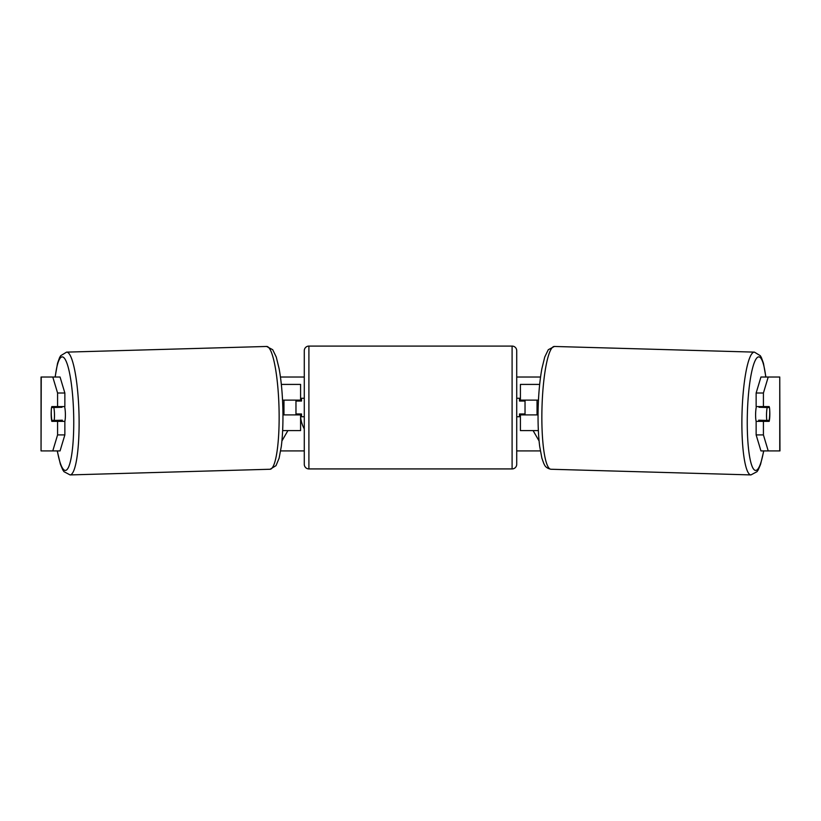 <?xml version="1.0" encoding="UTF-8"?>
<svg xmlns="http://www.w3.org/2000/svg" width="821" height="821" viewBox="0 0 821 821"><rect width="100%" height="100%" fill="white"/><g stroke="black" fill="none" stroke-linecap="round" stroke-linejoin="round"><path stroke-width="1.23" d="M539.664 384.413L520.411 384.413L520.411 400.114L538.463 400.114M538.36 430.594L520.411 430.594L520.411 413.969M525.03 414.892L525.03 413.969L519.488 413.969L519.488 416.74L516.717 416.74L516.717 464.306A4.618 4.618 0 0 1 512.099 468.924L308.901 468.924A4.618 4.618 0 0 1 304.283 464.306L304.283 350.7A4.618 4.618 0 0 1 308.901 346.082L308.901 468.924M525.03 413.969L525.03 400.114M520.411 401.038L520.411 400.114M538.042 414.892L520.411 414.892M756.141 434.914L763.417 434.914L768.22 450.914L760.944 450.914L756.141 434.914L756.141 421.358A9.236 1.601 -88.4 0 1 755.618 413.651A9.236 1.601 -88.4 0 1 756.387 406.58M769.462 407.503A9.236 1.601 -88.4 0 1 769.739 413.958A9.236 1.601 -88.4 0 1 769.103 420.424L766.814 420.424A9.236 1.601 -88.4 0 1 766.537 413.958A9.236 1.601 -88.4 0 1 767.173 407.503L769.369 407.493A9.236 1.601 -90 0 0 769.185 406.58L763.417 406.58L763.417 393.013L756.141 393.013L760.944 377.024L768.22 377.024L763.417 393.013M759.138 406.58A9.236 1.601 -88.4 0 0 758.984 407.267L767.173 407.503M761.159 406.58A9.236 1.601 -88.4 0 1 761.272 407.267L762.052 407.288M760.913 420.26A9.236 1.601 -88.4 0 1 760.646 421.358M758.84 421.358A9.236 1.601 -88.4 0 1 758.635 420.198L766.814 420.424M758.984 407.267L761.272 407.267M300.589 416.74A31.157 31.157 0 0 0 304.283 428.911M51.271 410.736A9.236 1.601 -90 0 0 51.169 413.969A9.236 1.601 -90 0 0 51.815 421.358L64.859 421.358A9.236 1.601 -91.6 0 0 65.382 413.651A9.236 1.601 -91.6 0 0 64.613 406.58M59.091 421.358A9.236 1.601 90 0 1 58.886 420.29M280.454 377.024L304.283 377.024M516.717 377.024L540.546 377.024M280.649 450.914L304.283 450.914M516.717 450.914L540.351 450.914M539.079 440.959L533.096 430.594M537.037 414.892L537.037 400.114M283.963 414.892L283.963 400.114M281.921 440.959L287.904 430.594M769.729 410.736A9.236 1.601 -90 0 1 769.185 421.358L763.417 421.358L763.417 434.914M779.755 450.914L779.755 377.024L779.95 450.914L768.22 450.914M779.755 377.024L768.22 377.024M763.417 406.58L756.141 406.58L756.141 393.013M756.141 421.358L763.417 421.358M761.909 421.358A9.236 1.601 90 0 0 762.114 420.29M762.073 407.36A9.236 1.601 90 0 0 761.909 406.58M52.78 377.024L60.056 377.024L64.859 393.013L64.859 406.58L57.583 406.58L57.583 393.013L52.78 377.024L41.05 377.024L41.05 450.914L41.245 377.024M64.859 393.013L57.583 393.013M52.78 450.914L57.583 434.914L64.859 434.914L60.056 450.914L41.245 450.914M58.927 407.36A9.236 1.601 90 0 1 59.091 406.58M64.859 434.914L64.859 421.358M57.583 434.914L57.583 421.358M57.583 406.58L51.815 406.58A9.236 1.601 -90 0 0 51.631 407.493L51.538 407.503A9.236 1.601 -91.6 0 0 51.261 413.958A9.236 1.601 -91.6 0 0 51.897 420.424L54.186 420.424A9.236 1.601 -91.6 0 0 54.463 413.958A9.236 1.601 -91.6 0 0 53.827 407.503L51.538 407.503M300.589 401.038L300.589 400.114L282.537 400.114M300.589 400.114L300.589 384.413L281.336 384.413M282.64 430.594L300.589 430.594L300.589 413.969M295.971 414.892L295.971 400.114M282.958 414.892L300.589 414.892M512.099 468.924L512.099 346.082A4.618 4.618 0 0 1 516.717 350.7L516.717 464.306M512.099 346.082L308.901 346.082M304.283 398.267L301.512 398.267L301.512 401.038L295.971 401.038M295.971 413.969L301.512 413.969L301.512 416.74L304.283 416.74M525.03 401.038L519.488 401.038L519.488 398.267L516.717 398.267L516.717 350.7M54.186 420.424L62.365 420.198A9.236 1.601 -91.6 0 1 62.16 421.358M60.087 420.26A9.236 1.601 -91.6 0 0 60.354 421.358M58.948 407.288L59.728 407.267A9.236 1.601 -91.6 0 1 59.841 406.58M53.827 407.503L62.016 407.267A9.236 1.601 -91.6 0 0 61.862 406.58M62.016 407.267L59.728 407.267M750.938 474.918L550.912 469.253A61.421 10.663 -88.4 0 1 541.983 407.863A61.421 10.663 -88.4 0 1 554.38 346.462L754.417 352.127A61.421 10.663 91.6 0 0 742.01 413.527A61.421 10.663 91.6 0 0 750.938 474.918L757.034 471.665L758.276 469.776L760.564 464.378L763.766 450.914M763.643 450.914A56.803 9.862 -88.4 0 1 752.313 466.841A56.803 9.862 -88.4 0 1 747.367 413.651A56.803 9.862 -88.4 0 1 755.299 360.327A56.803 9.862 -88.4 0 1 765.767 377.024M266.62 346.462L272.716 349.715L276.246 357.002L279.109 368.639C281.151 379.846 282.393 392.879 282.835 407.729C283.214 422.384 282.701 435.274 281.316 446.408L279.109 458.19L276 465.661L270.088 469.253A61.421 10.663 -91.6 0 0 279.017 407.863A61.421 10.663 -91.6 0 0 266.62 346.462L66.583 352.127A61.421 10.663 88.4 0 1 78.99 413.527A61.421 10.663 88.4 0 1 70.062 474.918L63.966 471.665L62.724 469.776L60.436 464.378L57.234 450.914M57.357 450.914A56.803 9.862 -91.6 0 0 68.687 466.841A56.803 9.862 -91.6 0 0 73.633 413.651A56.803 9.862 -91.6 0 0 65.701 360.327A56.803 9.862 -91.6 0 0 55.233 377.024M754.417 352.127L760.318 355.719L761.447 357.679L763.438 363.19L765.89 377.024M554.38 346.462L548.284 349.715L544.754 357.002L541.891 368.639C539.849 379.846 538.607 392.879 538.166 407.729C537.786 422.384 538.299 435.274 539.684 446.408L541.891 458.19L543.871 463.711C544.405 464.05 544.631 467.898 550.912 469.253M270.088 469.253L70.062 474.918M66.583 352.127L60.682 355.719L59.553 357.679L57.562 363.19L55.11 377.024"/></g></svg>
